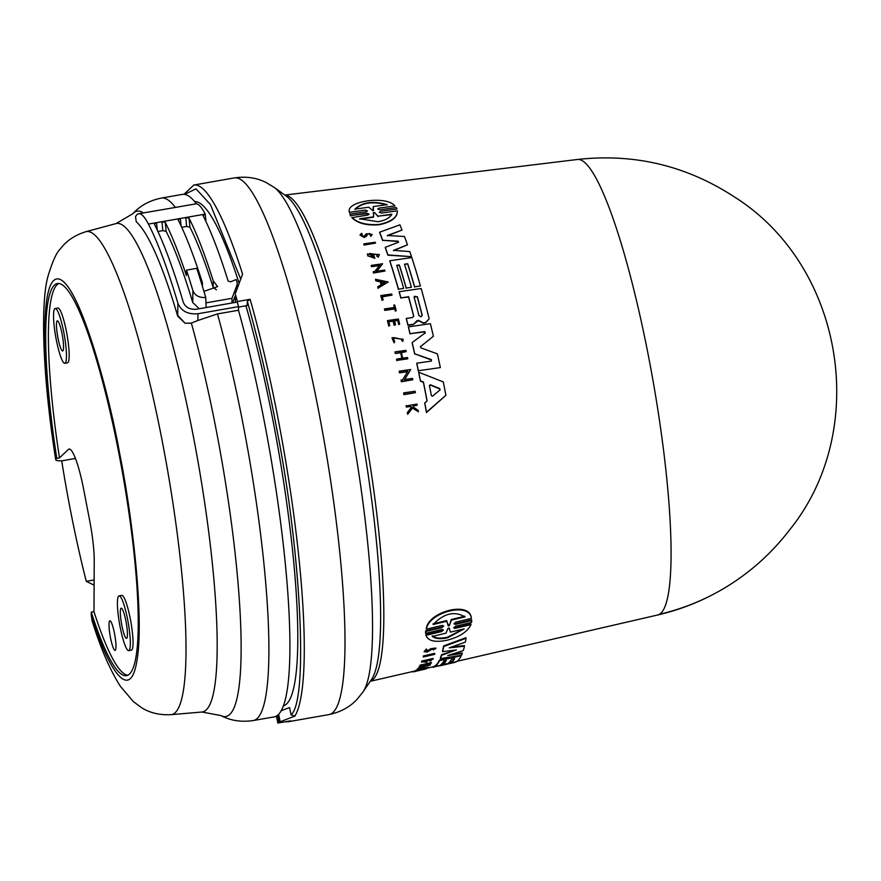 <?xml version="1.0" encoding="UTF-8"?>
<svg xmlns="http://www.w3.org/2000/svg" width="881" height="881" viewBox="0 0 881 881"><rect width="100%" height="100%" fill="white"/><g stroke="black" fill="none" stroke-linecap="round" stroke-linejoin="round"><path stroke-width="1.32" d="M457.008 661.301L657.622 615.004A231.263 36.297 -100 0 0 659.395 614.277A231.263 36.297 -100 0 0 648.724 357.444A231.263 36.297 -100 0 0 577.595 159.461L284.838 195.064M235.634 302.359A262.186 41.154 -100 0 0 235.348 301.39L235.458 294.739A272.471 42.773 80 0 1 237.418 301.544L250.127 299.309A272.471 42.773 80 0 1 277.978 418.233A272.471 42.773 80 0 1 280.18 429.873A272.471 42.773 80 0 1 294.882 716.099L291.049 714.821L289.574 707.553L281.083 710.78M143.416 212.894A256.525 40.273 80 0 0 133.24 213.268A256.525 40.273 80 0 0 132.767 213.753C139.98 205.758 149.506 200.538 161.333 198.082A265.247 41.638 80 0 1 175.374 207.442L138.647 213.731A111.215 17.455 80 0 1 148.437 224.082A270.808 42.508 80 0 1 177.885 303.196C181.156 311.059 187.851 314.583 197.961 313.746L197.862 320.497L191.353 323.096L185.131 323.283L177.698 316.136A250.843 39.37 -100 0 0 136.258 221.792L135.52 216.704A111.215 17.455 80 0 1 138.647 213.731M94.113 585.149L86.272 581.339A230.216 36.132 80 0 1 69.94 507.654A230.216 36.132 80 0 1 61.714 460.851C56.692 460.895 54.831 460.278 56.142 458.979L56.78 458.362A199.073 31.253 80 0 1 57.507 283.506A199.073 31.253 80 0 1 118.99 453.88A199.073 31.253 80 0 1 126.39 675.65A199.073 31.253 80 0 1 91.272 612.152L93.981 611.678A199.073 31.253 -100 0 0 127.712 675.22M170.87 714.678A245.237 38.5 80 0 0 162.291 441.414A245.237 38.5 80 0 0 86.03 231.648C74.907 235.095 66.372 240.821 60.426 248.805C56.703 252.164 52.629 261.062 48.213 275.511C40.207 302.216 42.53 376.815 55.734 459.761L56.142 458.979C45.658 397.716 36.584 281.149 57.122 278.903C77.803 277.46 108.848 392.056 119.618 453.286C131.809 513.337 144.715 618.539 136.808 661.422C129.364 706.188 105.632 662.875 91.261 615.224L92.098 620.797C100.621 648.295 110.059 670.155 120.389 686.343L133.339 701.562L140.96 707.267C149.274 712.751 159.252 715.218 170.87 714.678L201.914 712.013L220.911 715.57A256.525 40.273 80 0 0 229.754 714.425A256.525 40.273 80 0 0 216.352 430.732A256.525 40.273 80 0 0 191.353 323.096M411.548 407.474L410.172 406.548L406.317 407.088A244.478 38.379 -100 0 0 406.108 405.965L416.999 404.071A244.444 38.368 -100 0 1 417.209 405.194L413.013 405.789A244.676 38.412 -100 0 1 413.233 406.989L418.156 410.326A244.444 38.368 -100 0 1 418.42 411.768L412.462 407.716L407.672 413.96A245.028 38.467 80 0 0 407.407 412.473L411.57 407.11L410.194 406.185L406.339 406.725A245.028 38.467 -100 0 0 406.13 405.601M417.209 405.194L412.991 406.152M418.42 411.768L412.44 408.079L407.661 414.323A244.478 38.379 -100 0 0 407.385 412.837L407.407 412.473M441.678 631.578L443.418 629.992L441.844 629.497L425.655 633.351L425.534 632.734L425.677 630.84L441.877 626.975L441.987 627.602L443.716 625.951L442.13 625.4L426.393 629.166C428.584 612.339 469.738 601.459 471.412 618.396L455.675 622.162L453.957 623.847L455.532 624.376L471.731 620.51L471.599 622.404L455.4 626.27L453.66 627.878L455.235 628.351L470.972 624.607C467.624 631.688 459.739 636.875 447.317 640.179C435.214 642.656 428.089 641.038 425.941 635.311L441.678 631.578L441.557 630.961L425.831 634.694L425.941 635.311M426.393 629.166L426.272 628.538C428.452 611.678 469.617 600.776 471.302 617.768L471.412 618.396M455.543 624.376L455.422 623.748L471.621 619.883L471.731 620.51M455.235 628.351L455.125 627.735L470.861 624.001L470.972 624.607M423.32 657.006L423.21 656.433A244.511 38.379 -100 0 0 423.332 655.96L434.663 653.328L434.774 653.889A244.444 38.368 80 0 1 434.652 654.363L423.32 657.006A245.061 38.467 80 0 0 423.442 656.532L434.774 653.889M418.189 670.122L426.173 668.272L426.272 668.822L415.491 671.311A245.028 38.467 80 0 1 414.676 671.619L414.577 671.069A244.478 38.379 -100 0 0 415.392 670.76L416.273 670.562M424.08 651.665L426.448 648.978L426.856 649.991L424.08 651.665L427.054 652.094L431.734 649.396L434.575 649L433.452 649.98L433.342 649.396M425.391 650.971L427.054 650.993L430.776 648.702L435.798 648.031L433.452 649.98M417.594 669.428L417.495 668.877A244.511 38.379 -100 0 0 417.715 668.635L428.386 667.346L416.284 670.628A245.061 38.467 -100 0 0 416.515 670.441L420.644 669.329A244.852 38.434 -100 0 0 420.964 669.042A244.852 38.434 -100 0 0 421.206 668.8L417.594 669.428A245.061 38.467 -100 0 0 417.814 669.186L428.386 667.346M416.284 670.628L416.184 670.078A244.511 38.379 -100 0 0 416.416 669.901L419.169 669.153M419.973 665.981L419.874 665.43A244.511 38.379 -100 0 0 420.028 665.133L431.36 662.512L422.462 666.697L430.424 664.858A244.444 38.368 80 0 1 430.269 665.1L418.927 667.721A245.061 38.467 -100 0 0 419.092 667.468L428.188 664.087L419.973 665.981A245.061 38.467 80 0 0 420.127 665.684L431.47 663.063M426.008 665.298L430.324 664.307L430.424 664.858M418.927 667.721L418.827 667.17A244.511 38.379 -100 0 0 418.993 666.928L424.862 664.847M423.508 661.378L425.853 661.983A244.819 38.434 -100 0 0 426.14 661.235L427.274 660.97A244.753 38.423 80 0 1 426.767 662.248L421.559 661.675A244.511 38.379 -100 0 0 421.79 661.025L433.078 658.459L430.501 661.069L429.454 660.387L431.073 659.44M425.754 661.422A244.257 38.346 -100 0 0 426.041 660.673L427.274 660.97M442.383 664.902A243.608 38.235 -100 0 0 446.359 660.519L443.793 661.102A243.751 38.257 80 0 1 439.828 665.496L434.674 666.686A244.026 38.301 -100 0 0 439.52 660.662L461.303 655.629A242.848 38.125 80 0 1 456.468 661.664L450.709 662.986A243.156 38.169 -100 0 0 454.673 658.592L451.479 659.329A243.332 38.191 80 0 1 447.504 663.723L442.284 664.362A243.057 38.147 -100 0 0 445.841 660.629M434.674 666.686L434.575 666.135A243.475 38.213 -100 0 0 439.41 660.111L457.195 656.004M450.709 662.986L450.609 662.435A242.605 38.081 -100 0 0 454.167 658.713M440.137 665.75A243.608 38.235 -100 0 0 440.445 665.695A243.608 38.235 -100 0 0 440.753 665.607L433.012 666.829A243.475 38.213 -100 0 0 434.124 666.388L434.597 666.278M440.731 664.869L442.306 664.494M448.407 663.096L450.632 662.578M456.413 649.947L442.636 651.621L442.526 651.059A243.475 38.213 -100 0 0 443.639 645.938L465.95 637.69L466.06 638.285A242.848 38.125 -100 0 1 465.377 642.128L449.266 647.854L464.496 646.191A242.848 38.125 80 0 1 463.285 650.552L447.724 655.563L462.25 653.46A242.848 38.125 80 0 1 461.435 655.332L440.445 658.559A244.026 38.301 -100 0 0 441.601 655.299L456.16 649.98M451.645 647.017L464.397 645.619L464.496 646.191M450.973 654.528L462.151 652.898L462.25 653.46M440.445 658.559L440.346 657.997A243.475 38.213 -100 0 0 441.502 654.737L456.149 649.925M445.896 395.294L426.481 412.55A243.475 38.213 -100 0 0 424.752 403.179L427.087 400.833A243.883 38.279 -100 0 0 423.42 382.002L420.479 380.845A244.026 38.301 80 0 0 418.706 372.234L443.286 381.925A242.848 38.125 80 0 1 445.896 395.294L426.503 412.187A244.026 38.301 -100 0 0 424.774 402.815M427.01 400.899A243.332 38.191 -100 0 0 425.952 395.305A243.332 38.191 -100 0 0 423.398 382.343L423.42 382.002M428.794 650.233L427.164 651.566L425.314 651.301L426.856 649.991M426.448 648.978L426.558 649.561M416.944 321.08L418.321 320.255L423.155 322.82L425.655 322.457L429.047 318.988L425.633 322.776L423.133 323.14L418.299 320.574L413.321 324.549L416.955 320.684M370.868 236.317L372.178 234.522L366.485 233.718L363.875 236.394L361.265 235.018L362.234 233.972L361.551 233.289L359.988 234.974L364.183 237.187L366.551 235.855L367.586 234.06C370.086 233.135 370.923 233.542 370.108 235.282L370.868 236.317L370.108 235.282L370.791 234.489M367.586 234.06L366.529 236.196L364.161 237.518L359.988 234.974M397.331 211.209C397.375 217.629 391.351 222.144 379.248 224.754C366.628 225.712 357.51 223.334 351.893 217.651L367.784 215.041L369.095 214.171L366.925 213.268L350.594 215.581L349.834 214.05L366.188 211.748L367.476 210.9L365.329 210.063L349.438 212.299L349.427 211.451M365.329 210.063L349.438 212.299C344.978 201.286 386.252 195.108 394.886 205.901L378.995 208.136L377.696 208.962L379.854 209.81L396.197 207.509L396.957 209.028L380.614 211.33L379.304 212.2L381.473 213.103L397.353 210.856C397.397 217.277 391.373 221.803 379.27 224.413C366.661 225.371 357.532 222.992 351.904 217.299M424.653 668.194L421.349 669.142A244.819 38.434 -100 0 0 421.614 668.888A244.819 38.434 -100 0 0 421.823 668.69L424.653 668.194M449.442 625.444L448.143 625.752L446.821 621.237L433.166 624.508C443.804 613.33 454.409 610.786 464.981 616.876L451.325 620.147L451.215 619.508L449.442 625.444L451.325 620.147M448.022 625.125L449.321 624.816M464.133 628.88L447.636 637.778C440.566 639.32 435.445 638.868 432.296 636.423L446.017 633.164L447.955 628.417L449.233 628.109L450.411 632.129L464.133 628.88M432.175 635.807C435.313 638.273 440.434 638.725 447.526 637.183L463.252 629.078M414.4 296.269L417.297 296.985A242.605 38.081 -100 0 1 422.142 315.42L420.931 316.808L418.938 315.563A243.332 38.202 -100 0 0 414.081 297.139L417.319 296.666A243.156 38.169 80 0 1 422.164 315.101L422.208 315.519M432.516 396.219L431.382 395.668A243.608 38.235 -100 0 0 429.399 385.526L430.269 384.722L439.74 388.543L440.004 389.898L432.516 396.219M373.28 206.572L373.015 210.779L368.721 207.211L354.944 209.149C362.223 202.134 372.927 200.637 387.056 204.634L373.28 206.572L373.126 207.619M373.687 215.845L373.28 212.717L374.579 212.53L377.993 216.186L391.836 214.226C389.843 217.915 385.272 220.404 378.103 221.704L359.712 218.785L373.555 216.825L373.687 215.746M294.882 716.099L279.046 722.2A272.471 42.773 80 0 1 277.845 723.07L290.554 720.834A272.471 42.773 80 0 1 288.109 721.759L328.789 714.612A272.471 42.773 80 0 0 320.86 422.726A272.471 42.773 80 0 0 318.669 411.086A272.471 42.773 80 0 0 234.511 177.885C246.295 176.178 256.9 177.764 266.326 182.642L274.31 187.466A259.443 40.724 80 0 1 347.488 407.385A259.443 40.724 80 0 1 349.592 418.475A259.443 40.724 80 0 1 362.939 692.037L357.091 699.294C349.889 707.091 340.451 712.2 328.789 714.612M245.942 305.806A256.074 40.196 80 0 1 273.044 420.821A256.074 40.196 80 0 1 283.264 705.912M277.845 723.07L276.524 715.967A265.247 41.638 80 0 1 274.145 716.881L253.111 720.57C241.163 722.288 230.426 720.625 220.911 715.57M276.524 715.967A265.247 41.638 -100 0 0 277.625 715.185L279.046 722.2M197.862 320.497L217.453 313.933L238.476 310.244A265.247 41.638 80 0 1 264.289 421.393A265.247 41.638 80 0 1 277.625 715.185M127.657 619.662A27.807 4.361 80 0 1 128.692 650.63A27.807 4.361 80 0 1 120.102 626.843A27.807 4.361 80 0 1 119.067 595.864A27.807 4.361 80 0 1 127.657 619.662M119.067 595.864L121.776 595.391A27.807 4.361 80 0 1 130.366 619.189A27.807 4.361 80 0 1 131.39 650.156L128.692 650.63M63.784 332.313A27.807 4.361 80 0 1 64.82 363.28A27.807 4.361 80 0 1 56.23 339.482A27.807 4.361 80 0 1 55.206 308.515A27.807 4.361 80 0 1 63.784 332.313M55.206 308.515L57.904 308.042A27.807 4.361 80 0 1 66.493 331.84A27.807 4.361 80 0 1 67.529 362.807L64.82 363.28M110.455 637.558A15.01 2.357 80 0 1 109.905 620.83A15.01 2.357 80 0 1 114.541 633.681A15.01 2.357 80 0 1 115.092 650.398A15.01 2.357 80 0 1 110.455 637.558M121.798 625.224A15.296 2.401 80 0 1 121.237 608.187A15.296 2.401 80 0 1 125.961 621.281A15.296 2.401 80 0 1 126.523 638.307A15.296 2.401 80 0 1 121.798 625.224M57.937 337.875A15.296 2.401 80 0 1 57.364 320.838A15.296 2.401 80 0 1 62.088 333.921A15.296 2.401 80 0 1 62.661 350.957A15.296 2.401 80 0 1 57.937 337.875M69.896 449.167L68.388 449.431A47.266 7.422 80 0 1 69.103 449.057A47.266 7.422 80 0 1 83.695 489.506L89.686 520.616A47.266 7.422 80 0 1 94.234 561.043L93.981 611.678M58.884 283.451A199.073 31.253 -100 0 0 59.49 457.889L56.78 458.362M68.388 449.431L59.49 457.889M61.714 460.851L75.447 458.439M91.261 615.224L91.272 612.152M94.135 579.962L86.272 581.339M238.476 310.244L238.531 306.621A270.808 42.508 -100 0 0 237.363 302.48A270.808 42.508 -100 0 0 237.242 302.073L196.683 309.198C189.955 309.793 185.495 307.469 183.292 302.238A270.808 42.508 -100 0 0 154.45 224.303L156.554 222.651L161.961 221.704L165.276 222.408A270.808 42.508 80 0 1 186.376 275.544L186.453 270.137A279.145 43.819 80 0 1 192.906 290.62L192.73 302.502A260.798 40.933 -100 0 0 166.124 231.329L162.82 230.635L157.919 231.494M216.451 289.838L213.158 287.36A260.798 40.933 -100 0 0 189.922 227.155L186.618 226.45L181.717 227.309M201.661 283.825L202.432 282.79A270.808 42.508 -100 0 0 178.248 220.129L180.352 218.477L185.759 217.519L189.074 218.224A270.808 42.508 80 0 1 213.246 280.885L217.618 286.6L203.94 291.369M192.73 302.502L199.249 308.746M206.143 307.535L205.747 297.503C199.238 297.855 194.954 295.564 192.906 290.62M186.453 270.137L196.727 268.331A279.145 43.819 80 0 1 205.747 297.503M203.071 215.537L203.137 215.757A270.808 42.508 80 0 1 228.124 281.006L230.536 281.843L236.218 279.53A270.808 42.508 80 0 1 237.165 282.581L237.253 287.867M237.165 282.581L237.033 288.45M202.432 282.79L202.377 286.182M231.934 303.009L232 298.307L237.088 284.805M206.209 302.833L232 298.307M213.158 287.36L213.246 280.885M232.65 302.8L235.271 295.785M238.531 306.621L197.961 313.746M203.137 215.757L205.24 214.105L205.945 221.516M175.374 207.442L196.397 203.753A111.215 17.455 80 0 1 205.24 214.105L185.759 217.519L186.618 226.45M161.333 198.082L182.356 194.382A265.247 41.638 80 0 1 196.397 203.753M237.418 301.544L237.363 302.48M194.668 201.584A256.074 40.196 80 0 1 239.059 283.131M235.458 294.739L235.348 301.39M235.304 293.637L242.583 274.123A272.471 42.773 80 0 0 193.82 185.032L183.953 194.294M238.52 307.106L247.076 305.597L247.33 301.357C258.364 340.308 268.287 383.389 277.075 430.589C301.192 552.497 308.471 700.703 291.049 714.821M250.127 299.309L247.33 301.357M391.814 214.568L377.993 216.186M374.579 212.53L377.971 216.539M374.557 212.883L373.258 213.07M373.533 217.167L359.69 219.138M373.258 206.947L373.5 210.735M387.034 205.009C373.015 201 362.3 202.509 354.922 209.513M384.887 282.801L380.977 281.964M439.982 390.25L439.718 388.895L430.247 385.063L429.377 385.878M449.145 627.944L449.354 629.309M447.955 624.31L446.821 621.237M451.215 619.508L464.871 616.226M433.045 623.869L446.7 620.598M380.999 281.645L384.909 282.493L381.792 284.354A244.819 38.434 -100 0 0 380.999 281.645M429.399 385.526L430.247 385.063M439.718 388.895L440.004 389.898M448.759 625.984L448.143 625.752M440.445 665.695L445.566 664.505A243.332 38.202 -100 0 0 445.665 664.483L448.87 663.745A243.156 38.169 80 0 1 448.77 663.767A243.156 38.169 80 0 1 448.484 663.822M363.798 243.894L375.229 242.242A244.444 38.368 80 0 1 375.548 243.101L364.117 244.753A245.061 38.467 80 0 0 363.798 243.894L363.787 244.224A244.511 38.379 -100 0 1 364.095 245.072L364.117 244.753M397.353 210.856L397.353 211.759M415.392 392.684L403.961 394.303A245.028 38.467 -100 0 0 403.685 392.882L415.105 391.252A244.422 38.368 80 0 1 415.392 392.684L403.939 394.655A244.478 38.379 -100 0 0 403.663 393.223L403.685 392.882M382.079 300.047L383.158 299.892A244.973 38.456 -100 0 0 382.233 296.534L392.023 295.113A244.444 38.368 80 0 0 391.715 294.001L380.845 295.587A245.028 38.467 80 0 1 382.079 300.047L382.068 300.366A244.478 38.379 -100 0 0 380.823 295.895L380.845 295.587M384.479 308.923L394.435 307.48A244.5 38.379 80 0 0 393.807 305.134L394.721 305.002A244.444 38.368 80 0 1 396.23 310.685L395.316 310.828A244.5 38.379 -100 0 0 394.732 308.614L384.777 310.057A245.028 38.467 -100 0 0 384.479 308.923L384.457 309.242A244.478 38.379 -100 0 1 384.766 310.376L384.777 310.057M394.093 342.5L394.809 341.696L394.093 342.5L391.979 337.864L403.223 339.273L402.738 341.112L401.692 340.595L402.738 341.112M394.809 341.696L393.135 338.007L402.066 339.13L401.692 340.595M372.178 234.522L370.89 235.987M394.181 324.968L395.514 324.77A244.676 38.412 -100 0 0 394.49 320.673L397.727 320.199A244.5 38.379 80 0 1 398.752 324.296L399.666 324.164A244.444 38.368 -100 0 0 398.366 318.988L387.497 320.574A245.028 38.467 -100 0 1 388.807 325.75L389.765 325.607A244.984 38.456 -100 0 0 388.73 321.51L393.157 320.871A244.742 38.423 80 0 1 394.181 324.968L394.159 325.287A244.191 38.335 -100 0 0 393.135 321.18L393.157 320.871M395.316 353.193A245.028 38.467 -100 0 0 395.018 351.904L405.888 350.341A244.444 38.368 -100 0 1 406.185 351.629L401.34 352.334A244.709 38.412 -100 0 1 402.65 358.193L407.496 357.499A244.444 38.368 80 0 1 407.782 358.82L396.913 360.384A245.028 38.467 -100 0 0 396.626 359.063L402.011 358.292A244.742 38.423 -100 0 0 400.69 352.422L395.294 353.523A244.478 38.379 -100 0 0 394.996 352.235L395.018 351.904M375.526 279.299L388.246 281.997L378.125 288.098A245.061 38.467 -100 0 0 377.751 286.799L381.209 284.706A244.852 38.434 -100 0 0 380.262 281.491L375.912 280.565A245.061 38.467 -100 0 0 375.526 279.299L375.515 279.607A244.511 38.379 -100 0 1 375.89 280.885L375.912 280.565M373.214 271.733L374.7 271.513L379.799 265.181L371.518 266.381A245.061 38.467 80 0 0 371.209 265.423L382.629 263.76L376.605 271.238L384.634 270.071A244.444 38.368 80 0 1 384.942 271.051L373.522 272.714A245.061 38.467 -100 0 0 373.214 271.733L373.192 272.042A244.511 38.379 -100 0 1 373.5 273.033L373.522 272.714M401.097 380.008L402.584 379.799L407.804 371.319L399.534 372.509A245.028 38.467 -100 0 0 399.247 371.143L410.667 369.513L404.489 379.524L412.517 378.378A244.422 38.368 80 0 1 412.804 379.766L401.384 381.396A245.028 38.467 -100 0 0 401.097 380.008L401.075 380.35A244.478 38.379 -100 0 1 401.362 381.737L401.384 381.396M376.705 256.085L377.564 254.433L369.304 253.97L373.225 257.131A244.819 38.434 -100 0 0 372.597 255.259L373.742 255.094A244.753 38.423 80 0 1 374.843 258.364L368.016 255.798A245.061 38.467 -100 0 0 367.487 254.257L379.392 254.543L378.147 256.922L376.705 256.085L378.147 256.922M407.705 263.727L404.478 264.19A243.332 38.191 80 0 1 411.405 287.283L406.24 288.032A243.608 38.235 -100 0 0 399.313 264.95L396.736 265.324A243.751 38.257 80 0 1 403.663 288.417L398.476 289.166A244.026 38.301 -100 0 0 389.831 260.743L411.79 257.56A242.848 38.125 80 0 1 420.435 285.973L414.632 286.821A243.156 38.169 -100 0 0 407.705 263.727L404.456 264.509M429.047 318.988L428.948 317.865A242.848 38.125 80 0 0 421.151 288.505L399.192 291.699A244.026 38.301 -100 0 1 400.899 297.866L408.608 296.743A243.608 38.235 -100 0 1 413.674 315.927L413.718 316.323M408.608 296.743L408.586 297.062A243.057 38.158 -100 0 1 413.652 316.235L412.484 317.556L406.328 318.448A244.026 38.301 80 0 1 407.969 325.001L413.068 324.263M385.283 247.33L398.52 242.231L398.146 241.185L382.728 240.293A244.026 38.301 -100 0 0 379.634 232.21L399.897 224.831A242.848 38.125 -100 0 1 402 230.062L387.398 235.491L404.456 236.493A242.848 38.125 80 0 1 407.474 244.819L393.477 250.391L409.797 251.559A242.848 38.125 80 0 1 411.504 256.679L387.882 254.884A244.026 38.301 -100 0 0 385.283 247.33L385.261 247.66A243.475 38.213 -100 0 1 387.871 255.204L387.882 254.884M420.314 346.861L420.655 346.189L421.052 347.94L437.405 353.876A242.848 38.125 80 0 1 440.357 367.586L418.398 370.736A244.026 38.301 -100 0 0 416.79 363.192L431.36 361.1L431.382 359.613L414.731 353.821A244.026 38.301 -100 0 0 412.165 342.533L425.303 332.842L424.642 331.575L410.072 333.679A244.026 38.301 -100 0 0 408.432 326.873L430.391 323.679A242.848 38.125 80 0 1 433.408 336.267L420.633 346.519L433.408 336.267M425.655 633.351L425.787 631.468L441.987 627.602M414.676 671.619L415.744 671.377A244.973 38.456 -100 0 0 416.361 671.157L426.074 668.91A244.444 38.368 80 0 0 426.272 668.822M412.76 671.509L412.826 671.884A245.028 38.467 -100 0 0 413.046 671.884L414.654 671.509M423.089 669.604A244.5 38.379 80 0 0 423.354 669.582L424.246 669.329M428.904 650.806L430.886 649.286L435.908 648.603M425.853 661.983L423.409 661.708L431.415 659.506L429.554 660.937M421.658 662.237A245.061 38.467 -100 0 0 421.9 661.587L433.188 659.021M433.111 667.369A244.026 38.301 -100 0 0 434.223 666.939L456.006 661.906A242.848 38.125 80 0 1 454.596 662.424L448.77 663.767M442.636 651.621A244.026 38.301 -100 0 0 443.738 646.511L466.06 638.285M364.095 245.072L375.548 243.101M378.995 208.136L394.886 205.901M349.416 212.662L349.427 211.55M380.614 211.33L396.957 209.028M369.051 214.347L366.903 213.631L350.594 215.581M350.572 215.944L349.834 214.05M382.211 296.853L392.023 295.113M382.068 300.366L383.158 299.892M393.807 305.134L393.785 305.454A243.938 38.29 -100 0 1 394.336 307.491M395.316 310.828L396.23 310.685M395.294 311.136A243.938 38.29 -100 0 0 394.71 308.934L394.732 308.614M394.71 308.934L384.766 310.376M402.055 339.295L393.245 337.522M394.071 342.83L391.979 337.864M403.223 339.273L402.716 341.443M362.234 233.972L361.441 234.842M389.765 325.607L388.807 325.75M388.785 326.069A244.478 38.379 -100 0 0 387.486 320.893L387.497 320.574M398.752 324.296L399.666 324.164M398.73 324.615A243.938 38.29 -100 0 0 397.705 320.519L397.727 320.199M397.705 320.519L394.468 320.992M394.159 325.287L395.514 324.77M393.135 321.18L388.719 321.829M396.913 360.384L407.782 358.82M396.89 360.714A244.478 38.379 -100 0 0 396.604 359.393L396.626 359.063M401.912 358.303A244.191 38.335 -100 0 0 400.679 352.752L400.69 352.422M400.679 352.752L395.294 353.523M401.318 352.653L406.185 351.629M388.246 281.997L378.125 288.098M378.114 288.417A244.511 38.379 -100 0 0 377.729 287.107L377.751 286.799M381.11 284.761A244.301 38.346 -100 0 0 380.24 281.81L380.262 281.491M380.24 281.81L375.89 280.885M376.583 271.557L382.629 263.76M371.209 265.423L371.187 265.732A244.511 38.379 -100 0 1 371.496 266.701L371.518 266.381M373.5 273.033L384.942 271.051M379.777 265.5L371.496 266.701M399.534 372.509L399.511 372.85A244.478 38.379 -100 0 0 399.225 371.485L399.247 371.143M404.467 379.865L410.667 369.513M401.362 381.737L412.804 379.766M407.793 371.661L399.511 372.85M377.553 254.598L369.513 253.475M373.104 257.12A244.257 38.346 -100 0 0 372.575 255.578L372.597 255.259M368.016 255.798L374.843 258.364M367.994 256.118A244.511 38.379 -100 0 0 367.465 254.576L367.487 254.257M367.465 254.576L367.487 253.871M379.392 254.543L378.136 257.241M418.706 372.234L418.684 372.575A243.475 38.213 -100 0 1 420.468 381.187L420.479 380.845M423.398 382.343L420.468 381.187M398.476 289.166L403.663 288.417M398.454 289.486A243.475 38.213 -100 0 0 389.809 261.062L389.831 260.743M414.632 286.821L420.435 285.973M414.621 287.129A242.605 38.081 -100 0 0 407.683 264.047M406.24 288.032L411.405 287.283M406.229 288.351A243.057 38.147 -100 0 0 399.291 265.258L399.313 264.95M399.291 265.258L396.714 265.633M406.328 318.448L406.306 318.768A243.475 38.213 -100 0 1 407.947 325.32L407.969 325.001M408.586 297.062L400.899 297.866M400.888 298.174A243.475 38.213 -100 0 0 399.17 292.007L399.192 291.699M413.046 324.582L407.947 325.32M402 230.062L387.376 235.822M393.466 250.711L407.474 244.819M387.871 255.204L411.504 256.679M398.124 241.504L382.728 240.293M382.706 240.612A243.475 38.213 -100 0 0 379.623 232.54L379.634 232.21M425.281 333.172L424.62 331.895L410.072 333.679M410.061 333.998A243.475 38.213 -100 0 0 408.41 327.192L408.432 326.873M418.398 370.736L440.357 367.586M418.376 371.077A243.475 38.213 -100 0 0 416.768 363.523L416.79 363.192M431.36 359.955L414.731 353.821M414.709 354.151A243.475 38.213 -100 0 0 412.143 342.852L412.165 342.533M425.677 630.84L425.787 631.468M423.442 656.532L423.332 655.96M415.491 671.311L415.392 670.76M417.715 668.635L417.814 669.186M420.127 665.684L420.028 665.133M420.468 666.587L420.567 667.137M426.041 660.673L426.14 661.235M421.79 661.025L421.9 661.587M439.41 660.111L439.52 660.662M434.124 666.388L434.223 666.939M441.502 654.737L441.601 655.299M443.639 645.938L443.738 646.511M659.395 614.277A231.582 228.3 59 0 0 724.678 587.946C749.973 572.716 771.602 553.378 789.563 529.944C870.88 429.51 843.624 265.533 734.192 196.793C686.409 165.65 634.221 153.206 577.617 159.461M217.453 313.933A265.247 41.638 80 0 1 243.255 425.094A265.247 41.638 80 0 1 253.111 720.57M284.926 195.119A246.9 38.753 80 0 1 359.955 406.515A246.9 38.753 80 0 1 370.317 681.233M274.31 187.466L286.523 196.276A248.519 39.006 80 0 1 356.629 406.934A248.519 39.006 80 0 1 371.43 679.603L362.939 692.037M86.03 231.648L116.105 223.576A247.979 38.929 80 0 1 193.225 435.699A247.979 38.929 80 0 1 206.187 709.932A247.979 38.929 80 0 1 201.914 712.013M162.82 230.635L161.961 221.704L180.352 218.477L181.068 225.888M148.437 224.082L156.554 222.651L157.259 230.073M166.124 231.329L165.276 222.408M177.885 303.196L177.709 315.376L185.131 323.283M177.709 315.376L177.698 316.136M189.922 227.155L189.074 218.224M278.638 714.227L280.147 721.726M184.581 194.371L195.978 188.831L210.405 204.502L240.667 278.991M430.776 648.702L430.886 649.286M433.012 666.84L426.195 668.404M414.577 671.091L370.262 681.31M132.767 213.753L116.105 223.576M275.665 716.418L276.81 717.486M285.026 721.803L288.109 721.759M193.82 185.032L234.511 177.885M724.678 587.946C703.787 600.435 681.564 609.421 657.986 614.916"/></g></svg>
